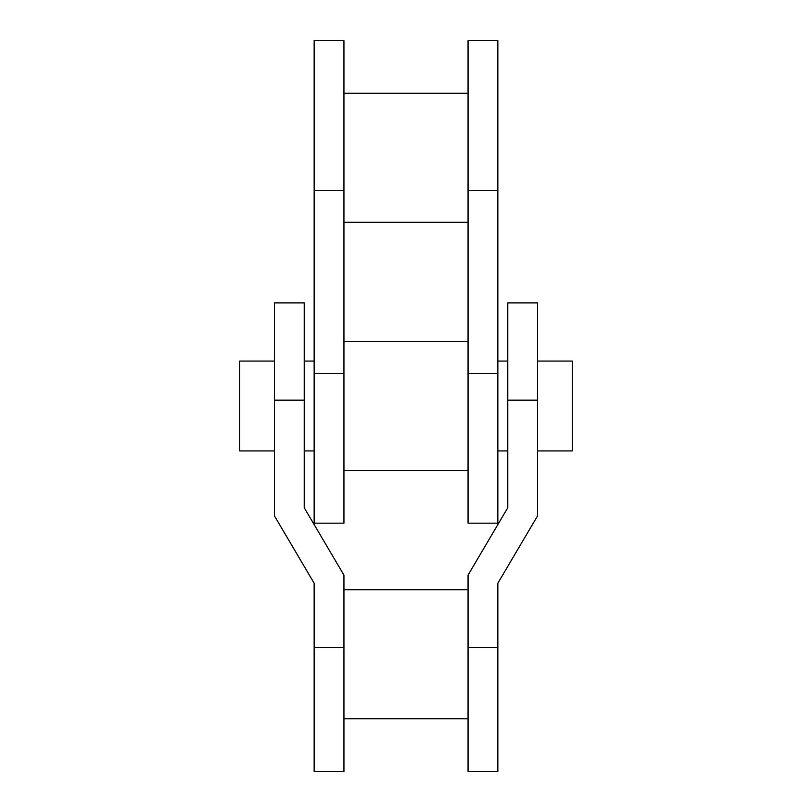 <?xml version="1.0" encoding="UTF-8"?>
<svg xmlns="http://www.w3.org/2000/svg" width="812" height="812" viewBox="0 0 812 812"><rect width="100%" height="100%" fill="white"/><g stroke="black" fill="none" stroke-linecap="round" stroke-linejoin="round"><path stroke-width="1.22" d="M314.153 647.6L314.153 583.239L274.436 515.874L274.436 302.896L304.226 302.896L304.226 507.754L343.943 575.109L343.943 771.4L314.153 771.4L314.153 647.6L343.943 647.6M497.847 771.4L468.057 771.4L468.057 575.109L507.774 507.754L507.774 302.896L537.564 302.896L537.564 515.874L497.847 583.239L497.847 771.4M343.943 718.772L468.057 718.772M343.943 589.695L468.057 589.695M537.564 361.066L572.318 361.066L572.318 450.934L537.564 450.934M507.774 361.066L497.847 361.066M314.153 361.066L304.226 361.066M274.436 361.066L239.682 361.066L239.682 450.934L274.436 450.934M507.774 450.934L497.847 450.934M314.153 450.934L304.226 450.934M314.153 190.292L314.153 40.6L343.943 40.6L343.943 523.161L314.153 523.161L314.153 190.292L343.943 190.292M497.847 190.292L497.847 523.161L468.057 523.161L468.057 40.6L497.847 40.6L497.847 190.292L468.057 190.292M343.943 470.544L468.057 470.544M343.943 341.456L468.057 341.456M343.943 222.305L468.057 222.305M343.943 93.228L468.057 93.228M274.436 400.164L304.226 400.164M537.564 400.164L507.774 400.164M497.847 647.6L468.057 647.6M314.153 373.469L343.943 373.469M497.847 373.469L468.057 373.469"/></g></svg>
